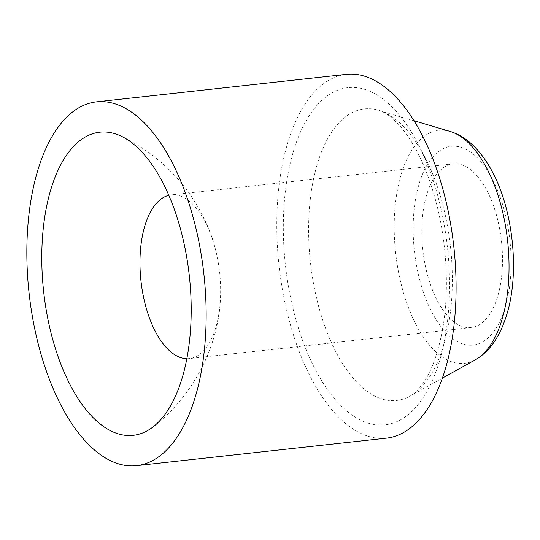 <?xml version="1.0" encoding="UTF-8"?>
<svg xmlns="http://www.w3.org/2000/svg" width="540" height="540" viewBox="0 0 540 540"><rect width="100%" height="100%" fill="white"/><g stroke="black" fill="none" stroke-linecap="round" stroke-linejoin="round"><path stroke-width="0.41" stroke-dasharray="2.7 2.03" d="M346.403 74.338A182.999 87.912 -96.3 0 0 316.744 89.552A182.999 87.912 -96.3 0 0 284.087 298.465A182.999 87.912 -96.3 0 0 386.464 438.143M439.796 170.687A82.35 39.562 -96.3 0 0 425.101 264.701A82.35 39.562 -96.3 0 0 471.17 327.557A82.35 39.562 -96.3 0 0 484.522 320.713A82.35 39.562 -96.3 0 0 499.217 226.699A82.35 39.562 -96.3 0 0 453.148 163.843A82.35 39.562 -96.3 0 0 439.796 170.687M186.826 358.702A82.35 39.562 -96.3 0 0 189.324 358.587A82.35 39.562 -96.3 0 0 202.669 351.743A82.35 39.562 -96.3 0 0 220.394 299.781A82.35 39.562 -96.3 0 0 214.427 245.538A82.35 39.562 -96.3 0 0 171.295 194.879A82.35 39.562 -96.3 0 0 168.838 195.311M420.309 388.3A146.684 70.463 -96.3 0 0 448.983 235.13A146.684 70.463 -96.3 0 0 378.601 110.248A146.684 70.463 -96.3 0 0 340.652 121.082A146.684 70.463 -96.3 0 0 320.672 313.565A146.684 70.463 -96.3 0 0 410.069 396.09A146.684 70.463 -96.3 0 0 420.309 388.3M320.375 101.729A169.634 81.486 83.7 0 1 435.598 188.156A169.634 81.486 83.7 0 1 412.499 410.751A169.634 81.486 83.7 0 1 297.27 324.324A169.634 81.486 83.7 0 1 320.375 101.729M475.268 359.849A117.214 56.309 83.7 0 1 403.832 293.909A117.214 56.309 83.7 0 1 419.796 140.096A117.214 56.309 83.7 0 1 450.117 131.429M421.382 285.836A100.001 48.04 -96.3 0 0 489.314 336.791A100.001 48.04 -96.3 0 0 502.929 205.565A100.001 48.04 -96.3 0 0 435.004 154.609A100.001 48.04 -96.3 0 0 421.382 285.836M414.018 120.737L382.138 111.591C385.452 113.022 389.34 115.715 393.808 119.684C400.356 125.53 407.012 134.177 413.768 145.638C423.212 161.953 430.907 181.751 436.846 205.025C447.154 245.504 449.206 292.579 442.564 329.461C437.893 353.95 431.285 372.04 422.739 383.751C417.845 390.292 413.627 394.402 410.069 396.09L442.355 378.142M220.394 299.781C218.376 345.202 193.86 395.456 153.421 426.634M214.421 245.518C209.567 227.752 201.022 210.141 188.804 192.685C171.43 168.581 148.972 149.776 121.446 136.276M453.148 163.843L171.295 194.879M471.17 327.557L189.324 358.587"/><path stroke-width="0.81" d="M136.519 465.662L386.464 438.143A182.999 87.912 -96.3 0 0 416.124 422.928A182.999 87.912 -96.3 0 0 448.781 214.016A182.999 87.912 -96.3 0 0 346.403 74.338L96.464 101.858A182.999 87.912 -96.3 0 0 66.798 117.072A182.999 87.912 -96.3 0 0 34.148 325.985A182.999 87.912 -96.3 0 0 136.519 465.662A182.999 87.912 -96.3 0 0 166.185 450.448A182.999 87.912 -96.3 0 0 198.841 241.535A182.999 87.912 -96.3 0 0 96.464 101.858M75.08 144.855A152.503 73.258 -96.3 0 0 54.31 344.972A152.503 73.258 -96.3 0 0 153.421 426.634A152.503 73.258 -96.3 0 0 189.31 275.744A152.503 73.258 -96.3 0 0 121.446 136.276A152.503 73.258 -96.3 0 0 75.08 144.855M168.838 195.311A82.35 39.562 -96.3 0 0 157.943 201.724A82.35 39.562 -96.3 0 0 146.732 309.785A82.35 39.562 -96.3 0 0 186.826 358.702M414.018 120.737L450.117 131.429A117.214 56.309 83.7 0 1 506.358 231.228A117.214 56.309 83.7 0 1 483.449 353.626A117.214 56.309 83.7 0 1 475.268 359.849L442.355 378.142M450.117 131.429C465.939 136.249 479.628 148.979 491.184 169.614C513.149 208.575 519.757 271.978 507.107 313.436C500.324 336.204 489.713 351.675 475.268 359.849"/></g></svg>
